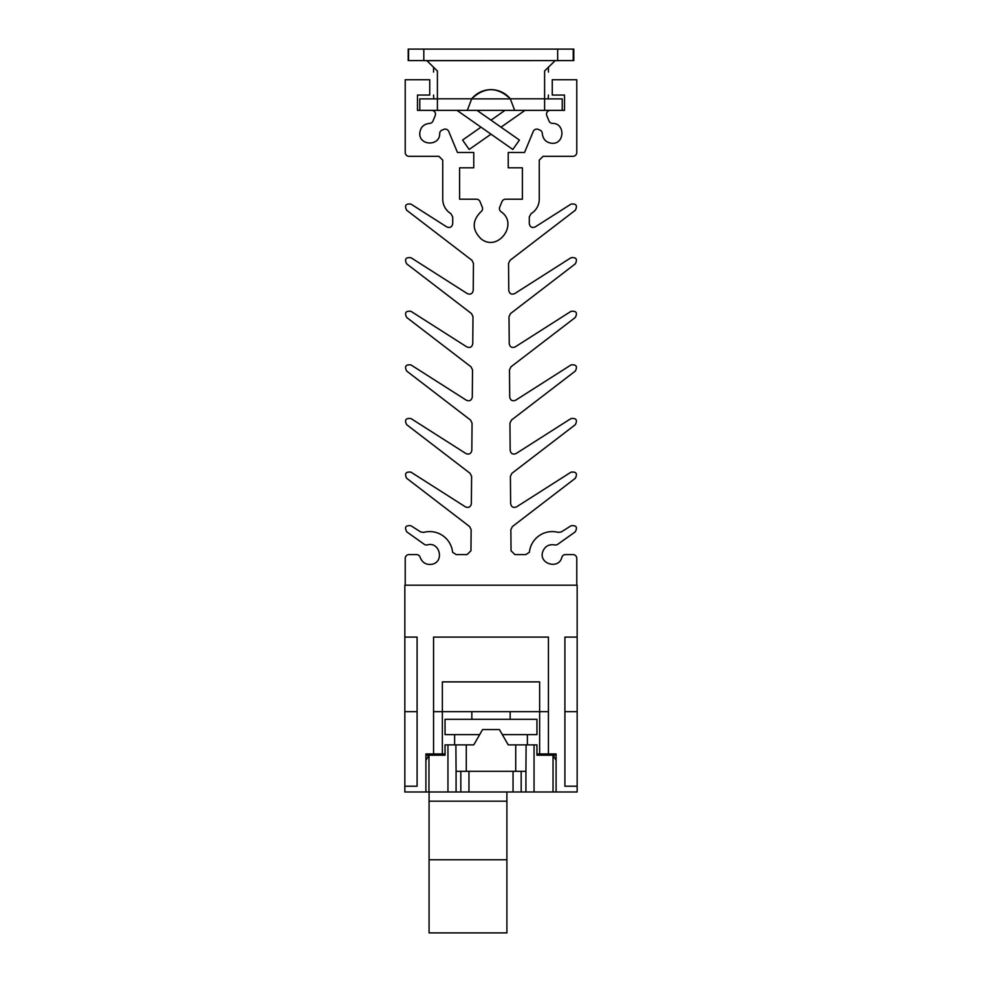 <?xml version="1.0" encoding="UTF-8"?>
<svg xmlns="http://www.w3.org/2000/svg" width="982" height="982" viewBox="0 0 982 982"><rect width="100%" height="100%" fill="white"/><g stroke="black" fill="none" stroke-linecap="round" stroke-linejoin="round"><path stroke-width="1.47" d="M556.094 791.983L577.158 791.983L577.158 585.198L404.842 585.198L404.842 791.983L425.906 791.983L425.906 753.955L433.565 753.955L433.565 637.097L548.435 637.097L548.435 753.955L556.094 753.955L556.094 791.983L521.172 791.983L521.172 771.3L525.922 771.3L525.922 791.983M404.842 786.214L417.092 786.214L417.092 637.097L404.842 637.097M577.158 637.097L564.908 637.097L564.908 786.214L577.158 786.214M417.092 711.655L404.842 711.655M433.565 753.955L445.055 753.955M433.565 711.655L442.366 711.655L442.366 681.889L539.634 681.889L539.634 711.655L548.435 711.655M536.945 753.955L548.435 753.955M564.908 711.655L577.158 711.655M405.222 585.198L405.222 558.39A3.83 3.83 0 0 1 409.052 554.572L416.491 554.572A3.83 3.83 0 0 1 420.161 557.334C422.297 562.796 426.274 565.104 432.08 564.245C444.711 561.814 439.715 541.266 427.379 544.887A3.83 3.83 0 0 1 424.261 544.298L406.781 531.876C404.289 527.224 405.676 525.174 410.918 525.738L420.652 531.925L423.708 532.391A22.979 22.979 0 0 1 452.592 552.277L456.176 554.572L467.125 554.572L470.955 550.767L471.139 529.654L469.642 526.585L406.683 478.283C404.326 473.594 405.762 471.544 410.979 472.158L465.48 506.884C468.672 508.087 470.636 507.031 471.36 503.68L471.606 476.405L470.108 473.336L406.683 424.678C404.326 419.977 405.762 417.939 410.979 418.553L465.947 453.561C469.138 454.776 471.102 453.709 471.826 450.37L472.06 423.156L470.562 420.087L406.683 371.061C404.326 366.372 405.762 364.322 410.979 364.936L466.401 400.251C469.605 401.466 471.569 400.398 472.293 397.059L472.526 369.895L471.029 366.826L406.683 317.456C404.326 312.755 405.762 310.717 410.979 311.331L466.867 346.941C470.071 348.156 472.035 347.088 472.759 343.737L472.993 316.646L471.495 313.577L406.683 263.851C404.326 259.15 405.762 257.112 410.979 257.714L467.334 293.618C470.538 294.833 472.502 293.778 473.226 290.426L473.459 263.397L471.961 260.316L406.683 210.234C404.326 205.533 405.762 203.495 410.979 204.109L446.822 226.94C450.038 228.155 452.002 227.075 452.702 223.712L452.702 216.887L450.861 213.622A16.854 16.854 0 0 1 442.747 199.211L442.747 160.152L438.917 156.322L409.052 156.322A3.83 3.83 0 0 1 405.222 152.492L405.222 79.738L429.735 79.738L429.735 95.058L417.473 95.058L417.473 110.365L431.65 110.365A3.83 3.83 0 0 1 435.198 115.667L432.976 121.031A3.83 3.83 0 0 1 429.515 123.388C423.684 124.051 420.431 127.292 419.78 133.135C418.884 145.962 440.022 146.416 439.69 133.564A3.83 3.83 0 0 1 442.047 130.103L443.754 129.403A3.83 3.83 0 0 1 448.749 131.478L457.465 152.492L473.766 152.492L473.766 167.812L459.601 167.812L459.601 199.211L476.442 199.211A3.83 3.83 0 0 1 479.989 201.568L482.285 207.128A3.83 3.83 0 0 1 481.02 211.67C471.961 220.729 471.961 229.776 481.02 238.822C497.911 252.546 519.11 223.712 500.98 211.67A3.83 3.83 0 0 1 499.715 207.128L502.011 201.568A3.83 3.83 0 0 1 505.558 199.211L522.399 199.211L522.399 167.812L508.234 167.812L508.234 152.492L524.535 152.492L533.251 131.478A3.83 3.83 0 0 1 538.246 129.403L539.953 130.103A3.83 3.83 0 0 1 542.31 133.564C542.972 139.395 546.213 142.648 552.056 143.298C564.883 144.194 565.337 123.057 552.485 123.388A3.83 3.83 0 0 1 549.024 121.031L546.802 115.667A3.83 3.83 0 0 1 550.35 110.365L564.527 110.365L564.527 95.058L552.265 95.058L552.265 79.738L576.778 79.738L576.778 152.492A3.83 3.83 0 0 1 572.948 156.322L543.083 156.322L539.253 160.152L539.253 199.211A16.854 16.854 0 0 1 531.139 213.622L529.298 216.887L529.298 223.712C529.998 227.075 531.962 228.155 535.178 226.94L571.021 204.109C576.238 203.495 577.674 205.545 575.317 210.234L510.039 260.316L508.541 263.397L508.774 290.426C509.498 293.778 511.462 294.833 514.666 293.618L571.021 257.714C576.238 257.112 577.674 259.15 575.317 263.851L510.505 313.577L509.007 316.646L509.241 343.737C509.965 347.088 511.929 348.156 515.133 346.941L571.021 311.331C576.238 310.717 577.674 312.755 575.317 317.456L510.971 366.826L509.474 369.895L509.707 397.059C510.431 400.398 512.395 401.466 515.599 400.251L571.021 364.936C576.238 364.322 577.674 366.372 575.317 371.061L511.438 420.087L509.94 423.156L510.174 450.37C510.898 453.709 512.862 454.776 516.053 453.561L571.021 418.553C576.238 417.939 577.674 419.977 575.317 424.678L511.892 473.336L510.395 476.405L510.64 503.68C511.364 507.031 513.328 508.087 516.52 506.884L571.021 472.158C576.238 471.544 577.674 473.594 575.317 478.283L512.358 526.585L510.861 529.654L511.045 550.767L514.875 554.572L525.824 554.572L529.408 552.277A22.979 22.979 0 0 1 558.292 532.391L561.348 531.925L571.082 525.738C576.336 525.174 577.711 527.224 575.219 531.876L557.739 544.298A3.83 3.83 0 0 1 554.621 544.887C548.815 544.028 544.838 546.336 542.702 551.798C538.541 563.963 558.856 569.842 561.839 557.334A3.83 3.83 0 0 1 565.509 554.572L572.948 554.572A3.83 3.83 0 0 1 576.778 558.39L576.778 585.198M442.366 753.955L442.366 711.655L539.634 711.655L539.634 753.955M479.67 734.634L445.055 734.634L445.055 719.315L536.945 719.315L536.945 734.634L502.33 734.634M533.128 110.365L525.002 110.365L501.016 127.169M548.435 72.079L548.435 67.058M448.872 110.365L456.998 110.365L512.825 149.46L519.417 140.058L477.019 110.365M433.565 67.23L433.565 72.079M437.395 98.875L419.78 98.875L419.78 110.365L467.322 110.365L471.704 98.801A24.894 24.894 0 0 1 510.296 98.801L514.678 110.365L562.22 110.365L562.22 98.875L544.605 98.875M563.373 60.589L555.137 60.663L548.435 67.23M555.137 60.663L544.605 70.974L544.605 98.801L510.296 98.801C497.432 86.686 484.568 86.686 471.704 98.801L437.395 98.801L437.395 70.974L426.863 60.663L418.627 60.589M408.205 60.589L573.795 60.589L573.795 49.1L408.205 49.1L408.205 60.589M433.565 95.045A15.319 15.319 0 0 0 434.044 98.875M515.894 110.365L466.106 110.365M433.565 49.1L445.055 49.1M471.667 98.875L510.333 98.875M547.956 98.875A15.319 15.319 0 0 0 548.435 95.045M480.984 127.169L462.583 140.058L469.175 149.46L491 134.178M437.395 110.365L437.395 98.801M544.605 110.365L544.605 98.801M548.435 49.1L536.945 49.1M504.981 110.365L491 120.16M426.863 60.663L562.6 60.589M408.561 49.1L408.561 60.589M423.807 49.1L423.807 60.589M573.23 49.1L573.23 60.589M557.666 49.1L557.666 60.589M425.906 791.983L447.952 791.983L447.952 744.884L445.055 744.884L445.055 755.219L428.962 755.219L425.906 760.326M447.952 791.983L521.172 791.983M428.962 791.983L428.962 755.219L425.906 755.219M553.038 791.983L553.038 755.219L556.094 760.326M556.094 755.219L536.945 755.219L536.945 744.884L526.119 744.884L525.922 771.3M456.078 791.983L456.078 771.3L521.172 771.3M456.078 771.3L455.881 744.884L447.952 744.884M515.722 771.3L515.722 744.884L508.234 744.884L499.421 729.565L482.579 729.565L473.766 744.884L466.278 744.884L466.278 771.3M515.722 744.884L526.119 744.884M455.881 744.884L466.278 744.884M429.085 859.766L429.085 932.9L506.896 932.9L506.896 859.766L429.085 859.766L429.085 791.983M506.896 791.983L506.896 859.766M506.896 801.177L429.085 801.177L506.896 801.177M534.048 791.983L534.048 744.884M513.046 791.983L513.046 771.3M468.954 791.983L468.954 771.3M460.828 791.983L460.828 771.3M510.149 711.655L510.149 719.315M471.851 711.655L471.851 719.315M527.383 734.634L527.383 744.884M454.617 734.634L454.617 744.884"/></g></svg>
